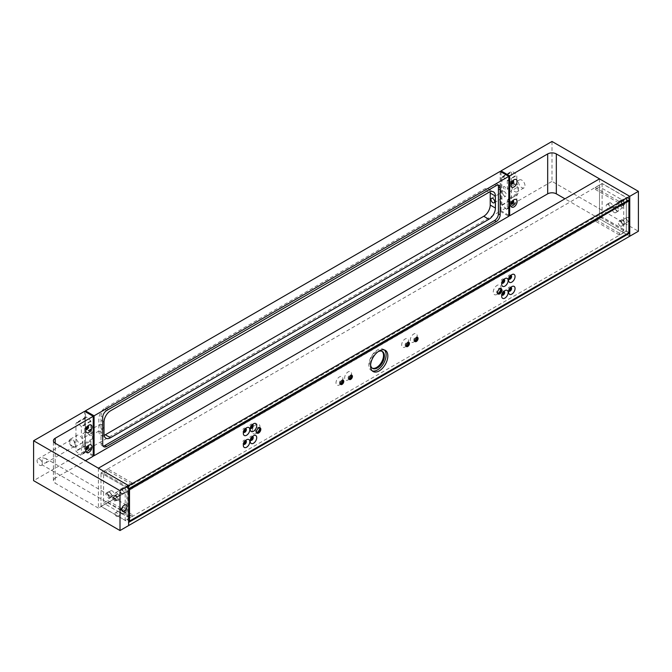 <?xml version="1.0" encoding="UTF-8"?>
<svg xmlns="http://www.w3.org/2000/svg" width="672" height="672" viewBox="0 0 672 672"><rect width="100%" height="100%" fill="white"/><g stroke="black" fill="none" stroke-linecap="round" stroke-linejoin="round"><path stroke-width="0.5" stroke-dasharray="3.36 2.52" d="M500.161 171.385L500.161 211.294L85.436 450.727L85.436 411.818M85.436 450.727L93.215 455.221M89.762 431.147A2.596 1.495 60 0 1 91.459 433.44A2.596 1.495 60 0 1 91.056 435.523A2.596 1.495 60 0 1 89.762 435.389A2.596 1.495 60 0 1 88.066 433.104A2.596 1.495 60 0 1 88.46 431.021A2.596 1.495 60 0 1 89.762 431.147M500.161 211.294L508.796 216.283M498.019 185.077A5.502 3.175 120 0 0 497.297 184.33A5.502 3.175 120 0 0 494.542 184.607L104.882 409.576A5.502 3.175 120 0 0 100.993 416.312L100.993 443.251A5.502 3.175 120 0 0 102.127 445.763A5.502 3.175 120 0 0 103.135 446.023M490.115 191.78A9.164 5.292 120 0 0 488.326 188.891A9.164 5.292 120 0 0 483.748 189.344L105.311 407.828A9.164 5.292 120 0 0 98.834 419.051L98.834 431.029A9.164 5.292 120 0 0 100.733 435.221A9.164 5.292 120 0 0 104.126 435.33M101.422 424.418A2.596 1.495 -120 0 0 100.128 424.292A2.596 1.495 -120 0 0 99.725 426.367A2.596 1.495 -120 0 0 101.422 428.66A2.596 1.495 -120 0 0 102.724 428.786A2.596 1.495 -120 0 0 103.118 426.703A2.596 1.495 -120 0 0 101.422 424.418M504.479 195.955A2.596 1.495 60 0 1 502.782 193.67A2.596 1.495 60 0 1 503.185 191.587A2.596 1.495 60 0 1 504.479 191.713A2.596 1.495 60 0 1 506.176 194.006A2.596 1.495 60 0 1 505.781 196.081A2.596 1.495 60 0 1 504.479 195.955M504.479 186.598A1.529 0.882 -120 0 0 503.714 186.522A1.529 0.882 -120 0 0 503.479 187.748A1.529 0.882 -120 0 0 504.479 189.092A1.529 0.882 -120 0 0 505.243 189.168A1.529 0.882 -120 0 0 505.478 187.95A1.529 0.882 -120 0 0 504.479 186.598M499.296 189.596A1.529 0.882 60 0 1 500.296 190.94A1.529 0.882 60 0 1 500.06 192.167A1.529 0.882 60 0 1 499.296 192.091A1.529 0.882 60 0 1 498.296 190.739A1.529 0.882 60 0 1 498.532 189.521A1.529 0.882 60 0 1 499.296 189.596M98.398 468.191L98.398 508.099L599.516 218.778L629.756 236.233L564.959 198.82M599.516 178.87L599.516 218.778M98.398 508.099L55.196 483.151L55.196 443.251L55.196 478.162L85.436 460.706M628.9 232.596L602.112 217.132L100.993 506.453L128.638 522.413M629.756 199.475L602.112 183.506L100.993 472.828L100.993 506.453M128.638 488.788L100.993 472.828M602.112 183.506L602.112 217.132M626.304 199.324L626.304 231.244L126.916 519.565L126.916 487.645L626.304 199.324L628.16 200.39M259.837 428.005A5.502 3.175 120 0 0 259.972 426.787A5.502 3.175 120 0 0 256.082 424.544A5.502 3.175 120 0 0 252.193 431.273A5.502 3.175 120 0 0 256.082 433.524A5.502 3.175 120 0 0 257.074 432.802M500.892 288.834A5.502 3.175 120 0 0 501.026 287.616A5.502 3.175 120 0 0 497.137 285.373A5.502 3.175 120 0 0 493.248 292.102A5.502 3.175 120 0 0 497.137 294.344A5.502 3.175 120 0 0 498.128 293.622M339.965 384.006A2.444 1.411 120 0 1 339.452 382.889A2.444 1.411 120 0 1 340.519 380.428A2.444 1.411 120 0 1 342.409 379.772A2.444 1.411 120 0 1 342.762 380.159A4.889 2.822 120 0 0 342.913 378.899A4.889 2.822 120 0 0 339.452 376.9A4.889 2.822 120 0 0 336 382.889A4.889 2.822 120 0 0 339.452 384.888A4.889 2.822 120 0 0 340.477 384.124A2.444 1.411 120 0 1 339.965 384.006L340.83 384.51M348.6 379.016A2.444 1.411 120 0 1 348.096 377.899A2.444 1.411 120 0 1 349.163 375.438A2.444 1.411 120 0 1 351.044 374.791A2.444 1.411 120 0 1 351.397 375.178A4.889 2.822 120 0 0 351.548 373.909A4.889 2.822 120 0 0 348.096 371.918A4.889 2.822 120 0 0 344.644 377.899A4.889 2.822 120 0 0 348.096 379.898A4.889 2.822 120 0 0 349.112 379.134A2.444 1.411 120 0 1 348.6 379.016L349.465 379.52M405.628 346.097A2.444 1.411 120 0 1 405.124 344.98A2.444 1.411 120 0 1 406.19 342.518A2.444 1.411 120 0 1 408.072 341.863A2.444 1.411 120 0 1 408.425 342.25A4.889 2.822 120 0 0 408.576 340.99A4.889 2.822 120 0 0 405.124 338.99A4.889 2.822 120 0 0 401.663 344.98A4.889 2.822 120 0 0 405.124 346.97A4.889 2.822 120 0 0 406.14 346.214A2.444 1.411 120 0 1 405.628 346.097L406.493 346.592M414.263 341.107A2.444 1.411 120 0 1 413.759 339.99A2.444 1.411 120 0 1 414.826 337.529A2.444 1.411 120 0 1 416.707 336.874A2.444 1.411 120 0 1 417.06 337.26A4.889 2.822 120 0 0 417.22 336A4.889 2.822 120 0 0 413.759 334.001A4.889 2.822 120 0 0 410.306 339.99A4.889 2.822 120 0 0 413.759 341.989A4.889 2.822 120 0 0 414.775 341.225A2.444 1.411 120 0 1 414.263 341.107L415.128 341.611M381.906 351.263A9.778 5.645 120 0 0 381.494 350.977A9.778 5.645 120 0 0 373.96 353.598A9.778 5.645 120 0 0 369.692 363.434A9.778 5.645 120 0 0 371.717 367.912A9.778 5.645 120 0 0 372.17 368.13M503.765 291.514A2.142 1.235 120 0 0 503.387 291.001A2.142 1.235 120 0 0 501.74 291.572A2.142 1.235 120 0 0 500.808 293.723A2.142 1.235 120 0 0 501.253 294.706A2.142 1.235 120 0 0 501.883 294.773M510.678 287.515A2.142 1.235 120 0 0 510.3 287.011A2.142 1.235 120 0 0 508.654 287.582A2.142 1.235 120 0 0 507.721 289.733A2.142 1.235 120 0 0 508.166 290.716A2.142 1.235 120 0 0 508.796 290.783M503.765 279.535A2.142 1.235 120 0 0 503.387 279.031A2.142 1.235 120 0 0 501.74 279.602A2.142 1.235 120 0 0 500.808 281.753A2.142 1.235 120 0 0 501.253 282.736A2.142 1.235 120 0 0 501.883 282.803M510.678 275.545A2.142 1.235 120 0 0 510.3 275.041A2.142 1.235 120 0 0 508.654 275.612A2.142 1.235 120 0 0 507.721 277.763A2.142 1.235 120 0 0 508.166 278.737A2.142 1.235 120 0 0 508.796 278.813M252.344 436.666A2.142 1.235 120 0 0 251.966 436.162A2.142 1.235 120 0 0 250.32 436.733A2.142 1.235 120 0 0 249.388 438.883A2.142 1.235 120 0 0 249.824 439.858A2.142 1.235 120 0 0 250.454 439.933M245.431 440.656A2.142 1.235 120 0 0 245.053 440.152A2.142 1.235 120 0 0 243.407 440.723A2.142 1.235 120 0 0 242.474 442.873A2.142 1.235 120 0 0 242.911 443.856A2.142 1.235 120 0 0 243.541 443.923M252.344 424.696A2.142 1.235 120 0 0 251.966 424.183A2.142 1.235 120 0 0 250.32 424.763A2.142 1.235 120 0 0 249.388 426.913A2.142 1.235 120 0 0 249.824 427.888A2.142 1.235 120 0 0 250.454 427.963M245.431 428.686A2.142 1.235 120 0 0 245.053 428.173A2.142 1.235 120 0 0 243.407 428.753A2.142 1.235 120 0 0 242.474 430.903A2.142 1.235 120 0 0 242.911 431.878A2.142 1.235 120 0 0 243.541 431.953M342.913 380.898L342.913 378.899M351.548 375.908L351.548 373.909M408.576 342.98L408.576 340.99M417.22 337.999L417.22 336M378.286 351.548A9.778 5.645 120 0 0 370.558 363.938A9.778 5.645 120 0 0 370.608 364.846M384.384 349.969A12.222 7.056 120 0 0 383.578 349.364A12.222 7.056 120 0 0 374.17 352.632A12.222 7.056 120 0 0 368.836 364.93A12.222 7.056 120 0 0 371.364 370.524A12.222 7.056 120 0 0 372.288 370.919M256.771 432.818A3.058 1.764 -60 0 1 256.284 432.676A3.058 1.764 -60 0 1 255.646 431.273A3.058 1.764 -60 0 1 256.981 428.198A3.058 1.764 -60 0 1 259.333 427.384A3.058 1.764 -60 0 1 259.703 427.745M497.834 293.647A3.058 1.764 -60 0 1 497.339 293.504A3.058 1.764 -60 0 1 496.7 292.102A3.058 1.764 -60 0 1 498.036 289.027A3.058 1.764 -60 0 1 500.388 288.212A3.058 1.764 -60 0 1 500.758 288.565M501.026 289.607L501.026 287.616M259.972 428.778L259.972 426.787M626.304 231.244L628.9 232.747M126.916 519.565L128.638 520.565M126.916 487.645L128.772 488.712M501.841 282.954A2.142 1.235 -60 0 1 501.673 282.248A2.142 1.235 -60 0 1 503.185 279.636A2.142 1.235 -60 0 1 503.882 279.426M501.673 282.248L501.673 284.248M508.754 278.964A2.142 1.235 -60 0 1 508.586 278.258A2.142 1.235 -60 0 1 510.098 275.646A2.142 1.235 -60 0 1 510.787 275.436M508.586 278.258L508.586 280.258M508.754 290.934A2.142 1.235 -60 0 1 508.586 290.237A2.142 1.235 -60 0 1 510.098 287.616A2.142 1.235 -60 0 1 510.787 287.406M508.586 290.237L508.586 292.228M501.841 294.924A2.142 1.235 -60 0 1 501.673 294.227A2.142 1.235 -60 0 1 503.185 291.606A2.142 1.235 -60 0 1 503.882 291.396M501.673 294.227L501.673 296.218M250.421 428.114A2.142 1.235 -60 0 1 250.244 427.409A2.142 1.235 -60 0 1 251.756 424.788A2.142 1.235 -60 0 1 252.454 424.586M250.244 427.409L250.244 429.408M243.508 432.104A2.142 1.235 -60 0 1 243.34 431.399A2.142 1.235 -60 0 1 244.852 428.778A2.142 1.235 -60 0 1 245.54 428.576M243.34 431.399L243.34 433.398M243.508 444.074A2.142 1.235 -60 0 1 243.34 443.369A2.142 1.235 -60 0 1 244.852 440.756A2.142 1.235 -60 0 1 245.54 440.546M243.34 443.369L243.34 445.368M250.421 440.084A2.142 1.235 -60 0 1 250.244 439.379A2.142 1.235 -60 0 1 251.756 436.766A2.142 1.235 -60 0 1 252.454 436.556M250.244 439.379L250.244 441.378M112.224 495.373A2.747 1.588 60 0 1 110.426 492.954A2.747 1.588 60 0 1 110.846 490.753A2.747 1.588 60 0 1 112.224 490.888A2.747 1.588 60 0 1 114.022 493.307A2.747 1.588 60 0 1 113.602 495.508A2.747 1.588 60 0 1 112.224 495.373M109.628 496.868A2.747 1.588 60 0 1 107.839 494.449A2.747 1.588 60 0 1 108.259 492.248A2.747 1.588 60 0 1 109.628 492.383A2.747 1.588 60 0 1 111.426 494.802A2.747 1.588 60 0 1 111.006 497.011A2.747 1.588 60 0 1 109.628 496.868M127.772 487.141L103.58 473.18L103.58 503.11L107.906 500.615L107.906 502.362L132.098 516.323L125.185 520.313L125.185 486.898L132.098 482.908L132.098 484.646L127.772 487.141L127.772 517.07L103.58 503.11M124.32 487.889A2.747 1.588 -120 0 0 122.942 487.754A2.747 1.588 -120 0 0 122.522 489.955A2.747 1.588 -120 0 0 124.32 492.383A2.747 1.588 -120 0 0 125.698 492.517A2.747 1.588 -120 0 0 126.118 490.316A2.747 1.588 -120 0 0 124.32 487.889M118.272 494.374A2.747 1.588 -120 0 0 116.894 494.239A2.747 1.588 -120 0 0 116.474 496.44A2.747 1.588 -120 0 0 118.272 498.868A2.747 1.588 -120 0 0 119.65 499.002A2.747 1.588 -120 0 0 120.07 496.801A2.747 1.588 -120 0 0 118.272 494.374M124.32 512.333A2.747 1.588 -120 0 0 125.698 512.467A2.747 1.588 -120 0 0 126.118 510.266A2.747 1.588 -120 0 0 124.32 507.847A2.747 1.588 -120 0 0 122.942 507.713A2.747 1.588 -120 0 0 122.522 509.914A2.747 1.588 -120 0 0 124.32 512.333M127.772 517.07L132.098 514.584L107.906 500.615M132.098 514.584L132.098 516.323M132.098 484.646L107.906 470.686L103.58 473.18M132.098 482.908L107.906 468.938L107.906 470.686M107.906 468.938L100.993 472.928L125.185 486.898M107.906 502.362L100.993 506.352L125.185 520.313M121.724 509.342A2.747 1.588 60 0 1 123.522 511.762A2.747 1.588 60 0 1 123.102 513.971A2.747 1.588 60 0 1 121.724 513.828A2.747 1.588 60 0 1 119.935 511.409A2.747 1.588 60 0 1 120.355 509.208A2.747 1.588 60 0 1 121.724 509.342M115.676 500.363A2.747 1.588 60 0 1 113.887 497.944A2.747 1.588 60 0 1 114.307 495.734A2.747 1.588 60 0 1 115.676 495.877A2.747 1.588 60 0 1 117.474 498.296A2.747 1.588 60 0 1 117.054 500.497A2.747 1.588 60 0 1 115.676 500.363M121.724 493.878A2.747 1.588 60 0 1 119.935 491.459A2.747 1.588 60 0 1 120.355 489.25A2.747 1.588 60 0 1 121.724 489.392A2.747 1.588 60 0 1 123.522 491.812A2.747 1.588 60 0 1 123.102 494.012A2.747 1.588 60 0 1 121.724 493.878M100.993 506.352L100.993 472.928M551.998 141.456L551.998 181.364L638.4 231.244M501.026 171.889L501.026 210.798L551.998 181.364M508.796 215.284L501.026 210.798M512.702 202.39L516.096 203.834L516.785 202.944L516.835 194.914L507.335 200.399L508.796 198.374L508.796 192.293L507.335 188.563L507.276 180.474L502.622 176.501L501.892 177.744L501.892 204.935L506.596 209.32L507.335 208.076L507.352 200.374L517.482 194.704L516.86 194.88L518.305 192.881L518.305 186.808L516.835 183.078L516.785 174.98L512.131 171.016L511.442 171.906L511.392 182.868M621.34 221.399A2.142 1.235 -120 0 0 622.272 223.549A2.142 1.235 -120 0 0 623.918 224.12A2.142 1.235 -120 0 0 624.364 223.138A2.142 1.235 -120 0 0 623.423 220.987A2.142 1.235 -120 0 0 621.776 220.416A2.142 1.235 -120 0 0 621.34 221.399M621.34 201.44A2.142 1.235 -120 0 0 622.272 203.591A2.142 1.235 -120 0 0 623.918 204.17A2.142 1.235 -120 0 0 624.364 203.188A2.142 1.235 -120 0 0 623.423 201.037A2.142 1.235 -120 0 0 621.776 200.466A2.142 1.235 -120 0 0 621.34 201.44M615.292 207.925A2.142 1.235 -120 0 0 616.224 210.076A2.142 1.235 -120 0 0 617.87 210.655A2.142 1.235 -120 0 0 618.316 209.672A2.142 1.235 -120 0 0 617.375 207.522A2.142 1.235 -120 0 0 615.728 206.951A2.142 1.235 -120 0 0 615.292 207.925M511.064 183.8A1.957 1.126 -60 0 1 510.67 183.708A1.957 1.126 -60 0 1 510.266 182.809A1.957 1.126 -60 0 1 511.123 180.844A1.957 1.126 -60 0 1 512.627 180.323A1.957 1.126 -60 0 1 512.904 180.617M511.064 203.75A1.957 1.126 -60 0 1 510.67 203.658A1.957 1.126 -60 0 1 510.266 202.768A1.957 1.126 -60 0 1 511.123 200.794A1.957 1.126 -60 0 1 512.627 200.273A1.957 1.126 -60 0 1 512.904 200.567M511.392 183.733L511.392 199.45L512.114 201.516M626.522 218.4A2.142 1.235 -120 0 0 627.455 220.55A2.142 1.235 -120 0 0 629.101 221.13A2.142 1.235 -120 0 0 629.546 220.147A2.142 1.235 -120 0 0 628.614 217.997A2.142 1.235 -120 0 0 626.959 217.426A2.142 1.235 -120 0 0 626.522 218.4M626.522 198.45A2.142 1.235 -120 0 0 627.455 200.6A2.142 1.235 -120 0 0 629.101 201.172A2.142 1.235 -120 0 0 629.546 200.197A2.142 1.235 -120 0 0 628.614 198.047A2.142 1.235 -120 0 0 626.959 197.467A2.142 1.235 -120 0 0 626.522 198.45M620.474 204.935A2.142 1.235 -120 0 0 621.407 207.085A2.142 1.235 -120 0 0 623.053 207.656A2.142 1.235 -120 0 0 623.498 206.682A2.142 1.235 -120 0 0 622.566 204.532A2.142 1.235 -120 0 0 620.911 203.952A2.142 1.235 -120 0 0 620.474 204.935M511.61 185.976A4.578 2.646 -120 0 0 513.61 190.588A4.578 2.646 -120 0 0 517.138 191.814A4.578 2.646 -120 0 0 518.087 189.722A4.578 2.646 -120 0 0 516.088 185.111A4.578 2.646 -120 0 0 512.56 183.884A4.578 2.646 -120 0 0 511.61 185.976M518.524 181.986A4.578 2.646 -120 0 0 520.523 186.598A4.578 2.646 -120 0 0 524.051 187.824A4.578 2.646 -120 0 0 525 185.732A4.578 2.646 -120 0 0 523.001 181.121A4.578 2.646 -120 0 0 519.473 179.886A4.578 2.646 -120 0 0 518.524 181.986M512.938 200.533A1.957 1.126 120 0 0 512.257 200.718A1.957 1.126 120 0 0 510.871 203.112A1.957 1.126 120 0 0 511.056 203.801M510.871 203.112L510.871 205.111M512.938 180.583A1.957 1.126 120 0 0 512.257 180.768A1.957 1.126 120 0 0 510.871 183.162A1.957 1.126 120 0 0 511.056 183.842M510.871 183.162L510.871 185.153M93.215 456.221L84.58 451.231L84.58 411.323M84.58 451.231L33.6 480.656M55.196 478.162A6.107 3.528 0 0 0 53.407 480.656A6.107 3.528 0 0 0 55.196 483.151M86.461 447.913L85.436 445.368L85.436 418.186L86.176 416.934L90.829 420.907L90.88 428.996L92.35 432.726L92.35 438.808L90.88 440.832L90.829 448.871L90.149 449.753L87.024 448.627M90.905 440.807L81.379 446.326L81.379 453.995L80.64 455.238L75.986 451.273L75.936 423.671L76.675 422.428L81.329 426.392L81.379 434.482L82.849 438.211L82.849 444.293L81.379 446.326L90.896 440.807M107.47 493.382A3.058 1.764 60 0 1 108.108 491.98A3.058 1.764 60 0 1 110.46 492.803A3.058 1.764 60 0 1 111.796 495.877A3.058 1.764 60 0 1 111.157 497.272A3.058 1.764 60 0 1 108.805 496.457A3.058 1.764 60 0 1 107.47 493.382M120.212 490.762A2.142 1.235 60 0 1 120.658 489.779A2.142 1.235 60 0 1 122.304 490.358A2.142 1.235 60 0 1 123.236 492.509A2.142 1.235 60 0 1 122.8 493.483A2.142 1.235 60 0 1 121.153 492.912A2.142 1.235 60 0 1 120.212 490.762M120.212 510.712A2.142 1.235 60 0 1 120.658 509.737A2.142 1.235 60 0 1 122.304 510.308A2.142 1.235 60 0 1 123.236 512.459A2.142 1.235 60 0 1 122.8 513.442A2.142 1.235 60 0 1 121.153 512.862A2.142 1.235 60 0 1 120.212 510.712M114.164 497.246A2.142 1.235 60 0 1 114.61 496.264A2.142 1.235 60 0 1 116.256 496.843A2.142 1.235 60 0 1 117.188 498.994A2.142 1.235 60 0 1 116.752 499.968A2.142 1.235 60 0 1 115.105 499.397A2.142 1.235 60 0 1 114.164 497.246M45.906 458.59L42.244 457.716L42.244 463.697L45.906 462.823L47.426 460.706L45.906 458.59L108.284 494.609L110.065 496.868L108.931 498.557L105.748 494.374L106 493.29M112.442 498.246L112.652 497.398L115.466 499.985L114.794 501.102L112.442 498.246M42.244 463.697C42.244 465.301 42.244 465.301 42.244 463.697C42.244 465.301 42.244 465.301 42.244 463.697A3.662 2.117 60 0 1 41.479 465.377A3.662 2.117 60 0 1 38.657 464.394A3.662 2.117 60 0 1 37.052 460.706A3.662 2.117 60 0 1 37.817 459.026A3.662 2.117 60 0 1 40.639 460.009A3.662 2.117 60 0 1 42.244 463.697M85.982 449.173A1.957 1.126 -60 0 1 85.588 449.081A1.957 1.126 -60 0 1 85.184 448.182A1.957 1.126 -60 0 1 86.033 446.216A1.957 1.126 -60 0 1 87.545 445.696A1.957 1.126 -60 0 1 87.814 445.99M85.982 429.215A1.957 1.126 -60 0 1 85.588 429.131A1.957 1.126 -60 0 1 85.184 428.232A1.957 1.126 -60 0 1 86.033 426.266A1.957 1.126 -60 0 1 87.545 425.746A1.957 1.126 -60 0 1 87.814 426.04M115.03 493.752A2.142 1.235 60 0 1 115.475 492.778A2.142 1.235 60 0 1 117.121 493.349A2.142 1.235 60 0 1 118.054 495.499A2.142 1.235 60 0 1 117.617 496.482A2.142 1.235 60 0 1 115.962 495.902A2.142 1.235 60 0 1 115.03 493.752M115.03 513.71A2.142 1.235 60 0 1 115.475 512.728A2.142 1.235 60 0 1 117.121 513.299A2.142 1.235 60 0 1 118.054 515.449A2.142 1.235 60 0 1 117.617 516.432A2.142 1.235 60 0 1 115.962 515.861A2.142 1.235 60 0 1 115.03 513.71M69.888 441.748A3.662 2.117 60 0 1 70.644 440.076A3.662 2.117 60 0 1 73.475 441.059A3.662 2.117 60 0 1 75.071 444.746A3.662 2.117 60 0 1 74.315 446.418A3.662 2.117 60 0 1 71.484 445.444A3.662 2.117 60 0 1 69.888 441.748M76.154 437.388A4.578 2.646 60 0 1 77.104 435.288A4.578 2.646 60 0 1 80.632 436.514A4.578 2.646 60 0 1 82.631 441.126A4.578 2.646 60 0 1 81.682 443.226A4.578 2.646 60 0 1 78.154 442A4.578 2.646 60 0 1 76.154 437.388M69.241 441.378A4.578 2.646 60 0 1 70.19 439.278A4.578 2.646 60 0 1 73.718 440.504A4.578 2.646 60 0 1 75.718 445.116A4.578 2.646 60 0 1 74.768 447.216A4.578 2.646 60 0 1 71.24 445.99A4.578 2.646 60 0 1 69.241 441.378M87.847 425.998A1.957 1.126 120 0 0 87.167 426.191A1.957 1.126 120 0 0 85.789 428.585A1.957 1.126 120 0 0 85.966 429.265M85.789 428.585L85.789 430.576M87.847 445.956A1.957 1.126 120 0 0 87.167 446.141A1.957 1.126 120 0 0 85.789 448.535A1.957 1.126 120 0 0 85.966 449.224M85.789 448.535L85.789 450.534M608.16 204.557A2.747 1.588 -120 0 0 606.782 204.422A2.747 1.588 -120 0 0 606.362 206.623A2.747 1.588 -120 0 0 608.16 209.051A2.747 1.588 -120 0 0 609.538 209.185A2.747 1.588 -120 0 0 609.958 206.984A2.747 1.588 -120 0 0 608.16 204.557M610.756 203.062A2.747 1.588 -120 0 0 609.378 202.927A2.747 1.588 -120 0 0 608.958 205.128A2.747 1.588 -120 0 0 610.756 207.556A2.747 1.588 -120 0 0 612.125 207.69A2.747 1.588 -120 0 0 612.545 205.489A2.747 1.588 -120 0 0 610.756 203.062M623.708 230.748L599.516 216.779L599.516 186.85L595.199 189.344L595.199 187.597L619.391 201.566L626.304 197.576L626.304 231L619.391 234.99L619.391 233.243L623.708 230.748L623.708 200.819L599.516 186.85M620.256 226.01A2.747 1.588 60 0 1 618.458 223.583A2.747 1.588 60 0 1 618.878 221.382A2.747 1.588 60 0 1 620.256 221.516A2.747 1.588 60 0 1 622.054 223.944A2.747 1.588 60 0 1 621.634 226.145A2.747 1.588 60 0 1 620.256 226.01M614.208 212.537A2.747 1.588 60 0 1 612.41 210.118A2.747 1.588 60 0 1 612.83 207.917A2.747 1.588 60 0 1 614.208 208.051A2.747 1.588 60 0 1 616.006 210.47A2.747 1.588 60 0 1 615.586 212.68A2.747 1.588 60 0 1 614.208 212.537M620.256 201.566A2.747 1.588 60 0 1 622.054 203.986A2.747 1.588 60 0 1 621.634 206.195A2.747 1.588 60 0 1 620.256 206.052A2.747 1.588 60 0 1 618.458 203.633A2.747 1.588 60 0 1 618.878 201.432A2.747 1.588 60 0 1 620.256 201.566M623.708 200.819L619.391 203.314L595.199 189.344M619.391 203.314L619.391 201.566M619.391 233.243L595.199 219.274L599.516 216.779M619.391 234.99L595.199 221.021L595.199 219.274M595.199 221.021L602.112 217.031L626.304 231M595.199 187.597L602.112 183.607L626.304 197.576M622.852 204.557A2.747 1.588 -120 0 0 624.221 204.7A2.747 1.588 -120 0 0 624.641 202.49A2.747 1.588 -120 0 0 622.852 200.071A2.747 1.588 -120 0 0 621.474 199.937A2.747 1.588 -120 0 0 621.054 202.138A2.747 1.588 -120 0 0 622.852 204.557M616.804 206.556A2.747 1.588 -120 0 0 615.426 206.422A2.747 1.588 -120 0 0 615.006 208.622A2.747 1.588 -120 0 0 616.804 211.042A2.747 1.588 -120 0 0 618.173 211.184A2.747 1.588 -120 0 0 618.593 208.975A2.747 1.588 -120 0 0 616.804 206.556M622.852 220.021A2.747 1.588 -120 0 0 621.474 219.887A2.747 1.588 -120 0 0 621.054 222.088A2.747 1.588 -120 0 0 622.852 224.515A2.747 1.588 -120 0 0 624.221 224.65A2.747 1.588 -120 0 0 624.641 222.449A2.747 1.588 -120 0 0 622.852 220.021M602.112 183.607L602.112 217.031M100.993 443.251L102.724 444.242M102.724 417.312L100.993 416.312M104.882 409.576L106.604 410.575M496.272 185.606L494.542 184.607M98.834 431.029L104.017 434.02M104.017 422.05L98.834 419.051M105.311 407.828L110.494 410.827M488.93 192.335L483.748 189.344M507.276 180.474L516.785 174.98M501.942 177.391L511.442 171.906M507.335 180.894L516.835 175.4M507.335 188.563L516.835 183.078M507.352 188.622L516.86 183.137M508.796 192.293L518.305 186.808M508.796 198.374L518.305 192.881M507.352 200.374L516.86 194.88L507.343 200.374M507.335 208.076L516.835 202.591M507.276 208.438L516.785 202.944M501.942 205.355L511.442 199.87M501.892 204.935L511.392 199.45M501.892 177.744L511.392 172.259M90.829 448.871L81.329 454.356M85.495 445.788L75.986 451.273M90.88 448.51L81.379 453.995M92.35 438.808L82.849 444.293M92.35 432.726L82.849 438.211M90.905 429.055L81.404 434.54M90.88 428.996L81.379 434.482M90.88 421.327L81.379 426.812M90.829 420.907L81.329 426.392M85.495 417.824L75.986 423.31M85.436 418.186L75.936 423.671M85.436 445.368L75.936 450.853M102.127 445.763L103.858 446.762M497.297 184.33L499.019 185.329M100.733 435.221L105.916 438.211M488.326 188.891L493.508 191.881M88.46 431.021L100.128 424.292M91.056 435.523L102.724 428.786M491.518 198.324L503.185 191.587M494.113 202.818L505.781 196.081M500.06 192.167L505.243 189.168M498.532 189.521L503.714 186.522M341.183 383.888L339.452 384.888M349.826 378.899L348.096 379.898M406.846 345.979L405.124 346.97M415.489 340.99L413.759 341.989M381.494 350.977L382.36 351.481M371.717 367.912L372.582 368.407M257.141 433.171L256.284 432.676M260.198 427.879L259.333 427.384M501.253 288.708L500.388 288.212M498.204 294L497.339 293.504M342.409 379.772L343.266 380.276M416.707 336.874L417.572 337.378M408.072 341.863L408.937 342.367M351.044 374.791L351.91 375.287M371.364 370.524L373.094 371.524M383.578 349.364L385.308 350.356M498.868 293.353L497.137 294.344M257.804 432.524L256.082 433.524M504.252 279.527L503.387 279.031M502.118 283.231L501.253 282.736M503.185 279.636L504.916 278.636M509.023 279.241L508.166 278.737M511.165 275.537L510.3 275.041M510.098 275.646L511.82 274.646M509.023 291.211L508.166 290.716M511.165 287.507L510.3 287.011M510.098 287.616L511.82 286.616M504.252 291.497L503.387 291.001M502.118 295.201L501.253 294.706M503.185 291.606L504.916 290.606M250.69 428.392L249.824 427.888M252.832 424.687L251.966 424.183M251.756 424.788L253.487 423.797M245.918 428.677L245.053 428.173M243.776 432.382L242.911 431.878M244.852 428.778L246.574 427.787M245.918 440.647L245.053 440.152M243.776 444.352L242.911 443.856M244.852 440.756L246.574 439.757M250.69 440.362L249.824 439.858M252.832 436.657L251.966 436.162M251.756 436.766L253.487 435.767M108.259 492.248L110.846 490.753M111.006 497.011L113.602 495.508M123.102 513.971L125.698 512.467M120.355 509.208L122.942 507.713M114.307 495.734L116.894 494.239M117.054 500.497L119.65 499.002M120.355 489.25L122.942 487.754M123.102 494.012L125.698 492.517M502.622 176.501L512.131 171.016M506.596 209.32L516.096 203.834M629.101 221.13L623.918 224.12M626.959 217.426L621.776 220.416M629.101 201.172L623.918 204.17M626.959 197.467L621.776 200.466M623.053 207.656L617.87 210.655M620.911 203.952L615.728 206.951M524.051 187.824L517.138 191.814M519.473 179.886L512.56 183.884M510.67 203.658L511.274 204.011M512.627 200.273L513.232 200.626M512.257 200.718L513.988 199.718M510.67 183.708L511.274 184.052M512.627 180.323L513.232 180.667M512.257 180.768L513.988 179.768M53.407 480.656L53.407 440.756M108.284 494.609L126.151 504.924M41.479 465.377L42.244 464.94L122.489 511.266M90.149 449.753L80.64 455.238M86.176 416.934L76.675 422.428M105.882 493.265L108.108 491.98M108.931 498.557L111.157 497.272M115.475 492.778L120.658 489.779M117.617 496.482L122.8 493.483M115.475 512.728L120.658 509.737M117.617 516.432L122.8 513.442M112.652 497.398L114.61 496.264M114.794 501.102L116.752 499.968M37.817 459.026L70.644 440.076M45.906 462.823L74.315 446.418M70.19 439.278L77.104 435.288M74.768 447.216L81.682 443.226M87.545 425.746L88.15 426.09M85.588 429.131L86.192 429.475M87.167 426.191L88.897 425.191M87.545 445.696L88.15 446.04M85.588 449.081L86.192 449.434M87.167 446.141L88.897 445.141M609.378 202.927L606.782 204.422M612.125 207.69L609.538 209.185M624.221 204.7L621.634 206.195M621.474 199.937L618.878 201.432M615.426 206.422L612.83 207.917M618.173 211.184L615.586 212.68M621.474 219.887L618.878 221.382M624.221 224.65L621.634 226.145"/><path stroke-width="1.01" d="M85.436 411.818L85.436 410.827L500.161 171.385L508.796 176.375L508.796 216.283L94.08 455.717L94.08 415.808L508.796 176.375M85.436 410.827L94.08 415.808M494.542 220.525L496.272 221.516A5.502 3.175 120 0 0 500.161 214.788L500.161 187.849A5.502 3.175 120 0 0 499.019 185.329A5.502 3.175 120 0 0 496.272 185.606L106.604 410.575A5.502 3.175 120 0 0 102.724 417.312L102.724 444.242A5.502 3.175 120 0 0 103.858 446.762A5.502 3.175 120 0 0 106.604 446.494L104.882 445.494L494.542 220.525A5.502 3.175 120 0 0 498.431 213.788L500.161 214.788M496.272 221.516L106.604 446.494M93.215 455.221L94.08 455.717M103.135 446.023A5.502 3.175 120 0 0 104.882 445.494M498.431 213.788L498.431 186.85A5.502 3.175 120 0 0 498.019 185.077M483.748 216.283L488.93 219.274A9.164 5.292 120 0 0 495.407 208.051L495.407 196.081A9.164 5.292 120 0 0 493.508 191.881A9.164 5.292 120 0 0 488.93 192.335L110.494 410.827A9.164 5.292 120 0 0 104.017 422.05L104.017 434.02A9.164 5.292 120 0 0 105.916 438.211A9.164 5.292 120 0 0 110.494 437.758L105.311 434.767L483.748 216.283A9.164 5.292 120 0 0 490.224 205.061L495.407 208.051M488.93 219.274L110.494 437.758M104.126 435.33A9.164 5.292 120 0 0 105.311 434.767M490.224 205.061L490.224 193.082A9.164 5.292 120 0 0 490.115 191.78M492.82 202.692A2.596 1.495 60 0 1 491.123 200.399A2.596 1.495 60 0 1 491.518 198.324A2.596 1.495 60 0 1 492.82 198.45A2.596 1.495 60 0 1 494.516 200.735A2.596 1.495 60 0 1 494.113 202.818A2.596 1.495 60 0 1 492.82 202.692M98.398 468.191L599.516 178.87L629.756 196.325L629.756 199.475L128.638 488.788L128.638 485.646L98.398 468.191M55.196 438.262A6.107 3.528 0 0 0 53.407 440.756A6.107 3.528 0 0 0 55.196 443.251L55.196 438.262L93.215 416.312L84.58 411.323L33.6 440.756L33.6 480.656L120.002 530.544L128.638 525.554L128.638 485.646L629.756 196.325L556.324 153.93L556.324 193.838A6.107 3.528 180 0 0 547.68 193.838L509.662 215.779L508.796 215.284M128.638 525.554L629.756 236.233L629.756 233.092L128.638 522.413L128.638 525.554M629.756 233.092L628.9 232.596M257.074 432.802A5.502 3.175 120 0 0 259.837 428.005M498.128 293.622A5.502 3.175 120 0 0 500.892 288.834M340.477 384.124A4.889 2.822 120 0 0 342.762 380.159A2.444 1.411 120 0 1 342.913 380.898A2.444 1.411 120 0 1 341.183 383.888A2.444 1.411 120 0 1 340.477 384.124M349.112 379.134A4.889 2.822 120 0 0 351.397 375.178A2.444 1.411 120 0 1 351.548 375.908A2.444 1.411 120 0 1 349.826 378.899A2.444 1.411 120 0 1 349.112 379.134M406.14 346.214A4.889 2.822 120 0 0 408.425 342.25A2.444 1.411 120 0 1 408.576 342.98A2.444 1.411 120 0 1 406.846 345.979A2.444 1.411 120 0 1 406.14 346.214M414.775 341.225A4.889 2.822 120 0 0 417.06 337.26A2.444 1.411 120 0 1 417.22 337.999A2.444 1.411 120 0 1 415.489 340.99A2.444 1.411 120 0 1 414.775 341.225M372.17 368.13A9.778 5.645 120 0 0 379.537 364.988A9.778 5.645 120 0 0 383.519 355.454A9.778 5.645 120 0 0 381.906 351.263M501.883 294.773A2.142 1.235 120 0 0 503.832 291.976A2.142 1.235 120 0 0 503.765 291.514M508.796 290.783A2.142 1.235 120 0 0 510.745 287.986A2.142 1.235 120 0 0 510.678 287.515M501.883 282.803A2.142 1.235 120 0 0 503.832 280.006A2.142 1.235 120 0 0 503.765 279.535M508.796 278.813A2.142 1.235 120 0 0 510.745 276.016A2.142 1.235 120 0 0 510.678 275.545M250.454 439.933A2.142 1.235 120 0 0 252.412 437.136A2.142 1.235 120 0 0 252.344 436.666M243.541 443.923A2.142 1.235 120 0 0 245.498 441.126A2.142 1.235 120 0 0 245.431 440.656M250.454 427.963A2.142 1.235 120 0 0 252.412 425.166A2.142 1.235 120 0 0 252.344 424.696M243.541 431.953A2.142 1.235 120 0 0 245.498 429.156A2.142 1.235 120 0 0 245.431 428.686M370.608 364.846A9.778 5.645 120 0 0 372.582 368.407A9.778 5.645 120 0 0 380.117 365.786A9.778 5.645 120 0 0 384.384 355.95A9.778 5.645 120 0 0 382.36 351.481A9.778 5.645 120 0 0 378.286 351.548M372.288 370.919A12.222 7.056 120 0 0 381.335 366.635A12.222 7.056 120 0 0 386.114 354.959A12.222 7.056 120 0 0 384.384 349.969M260.828 429.282A3.058 1.764 -60 0 1 259.501 432.356A3.058 1.764 -60 0 1 257.141 433.171A3.058 1.764 -60 0 1 256.511 431.777A3.058 1.764 -60 0 1 257.846 428.702A3.058 1.764 -60 0 1 260.198 427.879A3.058 1.764 -60 0 1 260.828 429.282M259.703 427.745A3.058 1.764 -60 0 1 259.972 428.778A3.058 1.764 -60 0 1 257.804 432.524A3.058 1.764 -60 0 1 256.771 432.818M497.566 292.606A3.058 1.764 -60 0 1 498.901 289.531A3.058 1.764 -60 0 1 501.253 288.708A3.058 1.764 -60 0 1 501.892 290.111A3.058 1.764 -60 0 1 500.556 293.185A3.058 1.764 -60 0 1 498.204 294A3.058 1.764 -60 0 1 497.566 292.606M500.758 288.565A3.058 1.764 -60 0 1 501.026 289.607A3.058 1.764 -60 0 1 498.868 293.353A3.058 1.764 -60 0 1 497.834 293.647M343.778 381.394A2.444 1.411 120 0 0 343.266 380.276A2.444 1.411 120 0 0 341.384 380.932A2.444 1.411 120 0 0 340.318 383.384A2.444 1.411 120 0 0 340.83 384.51A2.444 1.411 120 0 0 342.712 383.855A2.444 1.411 120 0 0 343.778 381.394M414.624 340.486A2.444 1.411 120 0 0 415.128 341.611A2.444 1.411 120 0 0 417.01 340.956A2.444 1.411 120 0 0 418.076 338.495A2.444 1.411 120 0 0 417.572 337.378A2.444 1.411 120 0 0 415.691 338.033A2.444 1.411 120 0 0 414.624 340.486M409.441 343.484A2.444 1.411 120 0 0 408.937 342.367A2.444 1.411 120 0 0 407.047 343.022A2.444 1.411 120 0 0 405.98 345.475A2.444 1.411 120 0 0 406.493 346.592A2.444 1.411 120 0 0 408.374 345.946A2.444 1.411 120 0 0 409.441 343.484M348.961 378.403A2.444 1.411 120 0 0 349.465 379.52A2.444 1.411 120 0 0 351.347 378.865A2.444 1.411 120 0 0 352.414 376.404A2.444 1.411 120 0 0 351.91 375.287A2.444 1.411 120 0 0 350.028 375.942A2.444 1.411 120 0 0 348.961 378.403M370.558 365.929A12.222 7.056 120 0 0 373.094 371.524A12.222 7.056 120 0 0 382.502 368.248A12.222 7.056 120 0 0 387.836 355.95A12.222 7.056 120 0 0 385.308 350.356A12.222 7.056 120 0 0 375.892 353.632A12.222 7.056 120 0 0 370.558 365.929M628.16 200.39L628.9 200.819L628.9 232.747L129.503 521.069L129.503 489.14L628.9 200.819M128.638 520.565L129.503 521.069M128.772 488.712L129.503 489.14M503.882 279.426A2.142 1.235 -60 0 1 504.252 279.527A2.142 1.235 -60 0 1 504.697 280.51A2.142 1.235 -60 0 1 503.765 282.66A2.142 1.235 -60 0 1 502.118 283.231A2.142 1.235 -60 0 1 501.841 282.954M501.673 284.248A4.578 2.646 120 0 0 504.916 286.121A4.578 2.646 120 0 0 508.15 280.51A4.578 2.646 120 0 0 504.916 278.636A4.578 2.646 120 0 0 501.673 284.248M510.787 275.436A2.142 1.235 -60 0 1 511.165 275.537A2.142 1.235 -60 0 1 511.61 276.511A2.142 1.235 -60 0 1 510.678 278.67A2.142 1.235 -60 0 1 509.023 279.241A2.142 1.235 -60 0 1 508.754 278.964M515.063 276.511A4.578 2.646 120 0 0 511.82 274.646A4.578 2.646 120 0 0 508.586 280.258A4.578 2.646 120 0 0 511.82 282.131A4.578 2.646 120 0 0 515.063 276.511M510.787 287.406A2.142 1.235 -60 0 1 511.165 287.507A2.142 1.235 -60 0 1 511.61 288.49A2.142 1.235 -60 0 1 510.678 290.64A2.142 1.235 -60 0 1 509.023 291.211A2.142 1.235 -60 0 1 508.754 290.934M515.063 288.49A4.578 2.646 120 0 0 511.82 286.616A4.578 2.646 120 0 0 508.586 292.228A4.578 2.646 120 0 0 511.82 294.101A4.578 2.646 120 0 0 515.063 288.49M503.882 291.396A2.142 1.235 -60 0 1 504.252 291.497A2.142 1.235 -60 0 1 504.697 292.48A2.142 1.235 -60 0 1 503.765 294.63A2.142 1.235 -60 0 1 502.118 295.201A2.142 1.235 -60 0 1 501.841 294.924M501.673 296.218A4.578 2.646 120 0 0 504.916 298.091A4.578 2.646 120 0 0 508.15 292.48A4.578 2.646 120 0 0 504.916 290.606A4.578 2.646 120 0 0 501.673 296.218M252.454 424.586A2.142 1.235 -60 0 1 252.832 424.687A2.142 1.235 -60 0 1 253.268 425.662A2.142 1.235 -60 0 1 252.336 427.812A2.142 1.235 -60 0 1 250.69 428.392A2.142 1.235 -60 0 1 250.421 428.114M256.729 425.662A4.578 2.646 120 0 0 253.487 423.797A4.578 2.646 120 0 0 250.244 429.408A4.578 2.646 120 0 0 253.487 431.273A4.578 2.646 120 0 0 256.729 425.662M245.54 428.576A2.142 1.235 -60 0 1 245.918 428.677A2.142 1.235 -60 0 1 246.364 429.652A2.142 1.235 -60 0 1 245.423 431.81A2.142 1.235 -60 0 1 243.776 432.382A2.142 1.235 -60 0 1 243.508 432.104M243.34 433.398A4.578 2.646 120 0 0 246.574 435.263A4.578 2.646 120 0 0 249.816 429.652A4.578 2.646 120 0 0 246.574 427.787A4.578 2.646 120 0 0 243.34 433.398M245.54 440.546A2.142 1.235 -60 0 1 245.918 440.647A2.142 1.235 -60 0 1 246.364 441.63A2.142 1.235 -60 0 1 245.423 443.78A2.142 1.235 -60 0 1 243.776 444.352A2.142 1.235 -60 0 1 243.508 444.074M243.34 445.368A4.578 2.646 120 0 0 246.574 447.241A4.578 2.646 120 0 0 249.816 441.63A4.578 2.646 120 0 0 246.574 439.757A4.578 2.646 120 0 0 243.34 445.368M252.454 436.556A2.142 1.235 -60 0 1 252.832 436.657A2.142 1.235 -60 0 1 253.268 437.64A2.142 1.235 -60 0 1 252.336 439.79A2.142 1.235 -60 0 1 250.69 440.362A2.142 1.235 -60 0 1 250.421 440.084M250.244 441.378A4.578 2.646 120 0 0 253.487 443.251A4.578 2.646 120 0 0 256.729 437.64A4.578 2.646 120 0 0 253.487 435.767A4.578 2.646 120 0 0 250.244 441.378M556.324 153.93A6.107 3.528 180 0 0 547.68 153.93L509.662 175.879L501.026 170.89L551.998 141.456L638.4 191.344L638.4 231.244L629.756 236.233L629.756 196.325L638.4 191.344M501.026 170.89L501.026 171.889M564.959 198.82L556.324 193.838M509.662 175.879L509.662 215.779M512.904 180.617A1.957 1.126 -60 0 1 513.03 181.213A1.957 1.126 -60 0 1 511.064 183.8M512.904 200.567A1.957 1.126 -60 0 1 513.03 201.172A1.957 1.126 -60 0 1 511.064 203.75M512.114 201.516L512.702 202.39M511.392 182.868L511.392 183.733M511.056 203.801A1.957 1.126 120 0 0 511.274 204.011A1.957 1.126 120 0 0 512.786 203.482A1.957 1.126 120 0 0 513.635 201.516A1.957 1.126 120 0 0 513.232 200.626A1.957 1.126 120 0 0 512.938 200.533M510.871 205.111A4.402 2.537 120 0 0 513.988 206.9A4.402 2.537 120 0 0 517.096 201.516A4.402 2.537 120 0 0 513.988 199.718A4.402 2.537 120 0 0 510.871 205.111M511.056 183.842A1.957 1.126 120 0 0 511.274 184.052A1.957 1.126 120 0 0 512.786 183.532A1.957 1.126 120 0 0 513.635 181.566A1.957 1.126 120 0 0 513.232 180.667A1.957 1.126 120 0 0 512.938 180.583M517.096 181.566A4.402 2.537 120 0 0 513.988 179.768A4.402 2.537 120 0 0 510.871 185.153A4.402 2.537 120 0 0 513.988 186.95A4.402 2.537 120 0 0 517.096 181.566M120.002 530.544L120.002 490.636L128.638 485.646L55.196 443.251M33.6 440.756L120.002 490.636M85.436 460.706L93.215 456.221L93.215 416.312M126.916 506.596A3.662 2.117 120 0 0 126.151 504.924A3.662 2.117 120 0 0 123.329 505.898A3.662 2.117 120 0 0 121.724 509.594A3.662 2.117 120 0 0 122.489 511.266A3.662 2.117 120 0 0 125.311 510.283A3.662 2.117 120 0 0 126.916 506.596M87.024 448.627L86.461 447.913M87.814 445.99A1.957 1.126 -60 0 1 87.948 446.586A1.957 1.126 -60 0 1 85.982 449.173M87.814 426.04A1.957 1.126 -60 0 1 87.948 426.636A1.957 1.126 -60 0 1 85.982 429.215M85.966 429.265A1.957 1.126 120 0 0 86.192 429.475A1.957 1.126 120 0 0 87.696 428.954A1.957 1.126 120 0 0 88.553 426.989A1.957 1.126 120 0 0 88.15 426.09A1.957 1.126 120 0 0 87.847 425.998M85.789 430.576A4.402 2.537 120 0 0 88.897 432.373A4.402 2.537 120 0 0 92.005 426.989A4.402 2.537 120 0 0 88.897 425.191A4.402 2.537 120 0 0 85.789 430.576M85.966 449.224A1.957 1.126 120 0 0 86.192 449.434A1.957 1.126 120 0 0 87.696 448.904A1.957 1.126 120 0 0 88.553 446.939A1.957 1.126 120 0 0 88.15 446.04A1.957 1.126 120 0 0 87.847 445.956M92.005 446.939A4.402 2.537 120 0 0 88.897 445.141A4.402 2.537 120 0 0 85.789 450.534A4.402 2.537 120 0 0 88.897 452.323A4.402 2.537 120 0 0 92.005 446.939M498.431 186.85L500.161 187.849M490.224 193.082L495.407 196.081M547.68 153.93L547.68 193.838"/></g></svg>
